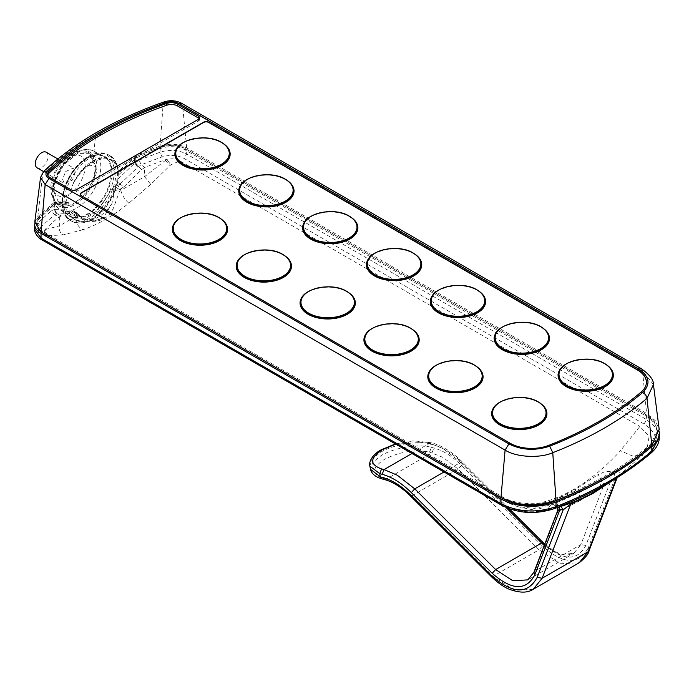 <?xml version="1.0" encoding="UTF-8"?>
<svg xmlns="http://www.w3.org/2000/svg" width="694" height="694" viewBox="0 0 694 694"><rect width="100%" height="100%" fill="white"/><g stroke="black" fill="none" stroke-linecap="round" stroke-linejoin="round"><path stroke-width="0.52" stroke-dasharray="3.47 2.6" d="M602.808 478.643A359.483 207.541 -0 0 0 650.313 446.051A41.553 23.986 -0 0 0 657.496 432.57A41.553 23.986 -0 0 0 645.325 415.611L185.393 150.069A19.874 11.477 -0 0 0 161.06 148.36A359.483 207.541 -0 0 0 136.501 157.746L117.867 175.617L117.52 173.726A35.021 20.221 -60 0 1 117.555 175.226A35.021 20.221 -60 0 1 117.555 175.461L118.414 173.327L118.318 171.461L117.52 173.726M37.19 167.879A9.031 5.214 120 0 0 44.147 165.458A9.031 5.214 120 0 0 48.086 156.367A9.031 5.214 120 0 0 46.22 152.238M75.368 172.121L72.428 180.032L64.464 183.632L62.59 179.494L65.531 171.592L73.495 167.983L75.368 172.121M87.86 192.221A31.039 17.923 120 0 0 92.64 154.051A31.039 17.923 120 0 0 61.966 166.248A31.039 17.923 120 0 0 57.186 204.418A31.039 17.923 120 0 0 87.86 192.221M186.669 147.9L182.583 105.254C176.632 102.261 170.151 101.801 163.133 103.892C138.514 112.489 116.019 122.656 95.659 134.393L93.074 161.26C101.107 156.887 107.509 156.809 112.272 161.017L112.862 161.182C116.21 163.133 118.032 166.56 118.318 171.461L134.862 155.708L160.123 146.035C169.709 143.155 178.558 143.771 186.669 147.9L646.6 413.442L655.362 420.711L659.187 429.282M117.642 181.932C116.054 189.896 112.749 197.486 107.735 204.704C95.85 220.536 83.87 226.044 71.786 221.23L70.285 220.362C57.932 213.787 59.814 189.072 72.697 171.357C84.729 155.499 96.57 149.93 108.221 154.658A37.936 21.904 120 0 0 73.425 171.635A37.936 21.904 120 0 0 70.285 220.362A37.936 21.904 120 0 0 105.072 203.385A37.936 21.904 120 0 0 108.221 154.658L109.721 155.525A37.936 21.904 120 0 0 74.926 172.502A37.936 21.904 120 0 0 71.786 221.23A37.936 21.904 120 0 0 106.581 204.253A37.936 21.904 120 0 0 109.721 155.525C114.276 157.85 117.121 162.96 118.266 170.837L118.318 171.461M118.049 179.035L134.428 163.428L137.828 167.124L120.131 184.023L117.642 181.941L118.405 173.144L135.451 156.896A361.288 208.59 -0 0 1 160.123 147.466A21.679 12.518 180 0 1 186.669 149.331L646.6 414.873A43.358 25.027 180 0 1 659.283 431.876M116.15 184.734L121.086 188.716L124.044 186.677L119.958 184.205L117.642 181.941L116.427 184.526L114.206 186.027L111.881 189.184L97.247 210.889L86.412 216.563L77.797 215.496L73.286 210.733L74.857 211.939L71.378 210.75L69.443 211.696L70.996 212.824L72.558 211.618L71.378 210.75M616.411 471.634L612.681 471.157L604.726 471.72L597.456 474.948C601.446 477.975 603.554 481.393 603.78 485.21L611.128 479.91L614.268 480.387C613.461 476.925 614.173 474.011 616.411 471.634L616.983 471.686C619.534 471.92 620.662 472.623 620.341 473.785L616.636 477.724C617.729 477.194 616.94 478.079 614.268 480.387L588.278 547.852L589.085 550.62M613.513 471.278C611.284 473.646 610.486 476.526 611.128 479.91L585.875 545.458C577.122 561.515 562.938 560.96 543.307 543.801L462.421 463.106C452.835 453.624 443.11 447.526 433.256 444.802L430.792 444.134L431.451 447.37L433.915 448.029C443.249 450.614 452.462 456.392 461.545 465.37L542.43 546.065C563.571 564.552 578.857 565.142 588.278 547.852M599.729 487.735L601.698 480.69C617.382 471.634 631.453 461.805 643.928 451.213L642.505 455.325L632.225 455.897L620.427 450.736C605.61 467.036 590.065 479.91 573.791 489.357L574.858 489.938L597.456 474.948M553.482 500.331L574.858 489.938C578.952 492.887 580.635 496.496 579.906 500.764L557.794 511.756C559.39 506.889 557.95 503.081 553.482 500.331L550.819 502.846L554.523 505.336L557.829 505.831L569.783 503.488M593.101 492.792L617.521 476.518L614.841 479.034M617.157 476.691L593.804 492.193C587.939 495.62 581.381 498.83 574.146 501.805L596.059 491.109M560.969 506.507L557.256 505.779M570.104 503.376L569.011 503.766C565.41 505.449 558.011 506.004 558.791 505.648M554.523 505.336L556.336 505.275L559.017 507.106M579.906 500.764L603.78 485.21L580.921 544.538L534.935 571.084L557.794 511.756L557.351 511.487M533.226 589.275L514.419 590.334L493.018 576.358L412.132 495.663L397.28 484.065L383.574 478.626C371.446 474.219 371.706 467.817 384.355 459.393C399.64 451.69 414.708 449.244 429.56 452.072L431.451 447.37C418.612 443.631 394.539 447.535 381.232 455.507L372.661 462.464L370.509 469.361M369.85 466.125L372.001 459.237L380.564 452.271C393.88 444.299 417.953 440.404 430.792 444.134L429.17 442.121L395.806 444.16M550.654 505.067L546.872 510.437L527.154 504.581L507.722 502.725L517.707 506.707L534.545 508.372L550.654 505.067C568.993 497.867 586.014 489.738 601.698 480.69M517.707 506.707L532.524 509.734C540.678 510.923 542.309 511.14 546.863 510.437L556.241 507.93M573.791 489.357C557.525 498.7 541.979 503.775 527.154 504.581M80.296 194.363A3.609 2.082 0 0 0 80.287 194.511A3.609 2.082 0 0 0 81.345 195.986L510.116 443.535A30.458 17.584 0 0 0 548.772 445.652A348.388 201.095 0 0 0 641.152 392.336A30.458 17.584 0 0 0 646.418 382.463A30.458 17.584 0 0 0 646.418 382.316M198.51 119.238L198.51 121.008L76.236 191.561A3.609 2.082 180 0 1 71.126 191.561L71.126 189.792M198.51 121.008A3.609 2.082 0 0 0 199.568 119.533A3.609 2.082 0 0 0 199.221 118.648M50.185 177.699L50.185 179.468A8.779 5.066 180 0 1 47.608 175.886A8.779 5.066 180 0 1 47.747 175.001M50.185 179.468L71.126 191.561M134.862 155.708L135.92 156.549L161.06 146.928C169.839 144.326 177.95 144.89 185.393 148.637L645.325 414.179L654.138 421.7L657.496 431.139L650.313 444.62C624.539 466.42 592.771 484.75 554.992 499.628C540.609 506.073 514.289 504.633 502.256 496.739L42.325 231.197L36.504 223.086L39.376 217.153L56.049 202.639L54.583 202.032L65.791 201.772L68.064 202.266A35.047 20.23 120 0 0 68.012 204.053L65.73 203.559L65.982 209.102L67.023 211.167L69.443 211.696M643.928 451.213L647.268 447.613L649.107 436.379L639.868 426.428L620.427 450.736M134.428 157.876L134.428 163.428L139.095 160.114L141.177 164.773L161.997 156.922C169.978 154.519 177.352 155.031 184.11 158.475L644.049 424.017C657.669 433.065 659.265 442.772 648.821 453.13C636.138 463.904 621.824 473.889 605.879 483.102C589.935 492.306 572.628 500.574 553.977 507.887C536.028 513.924 519.216 513.005 503.54 505.137L43.601 239.595C37.65 235.691 36.747 231.44 40.92 226.825L54.505 214.81L51.556 210.655L54.861 209.362L56.83 213.882L68.775 213.674L66.884 211.019M45.977 228.595A12.154 7.018 0 0 0 45.136 229.558C43.366 232.403 44.251 234.945 47.791 237.183L48.545 235.648C46.22 234.19 45.37 232.013 45.977 229.115L45.977 228.595A351.763 203.082 180 0 1 59.276 216.832L61.367 215.912L73.408 215.912L68.775 213.674L70.996 212.824L75.551 215.01L76.956 212.937L72.558 211.618L76.73 214.021M507.722 502.725L47.791 237.183M76.158 214.533L76.704 215.938L85.336 220.822C100.934 223.321 110.84 217.586 115.065 203.628L119.542 191.214L116.08 190.347L114.605 190.963L111.908 203.637L103.328 217.821L94.419 220.883L84.703 219.347L82.291 218.09L76.956 212.937L76.704 215.938L75.75 216.433C75.464 222.384 77.841 226.808 82.898 229.723C98.21 224.526 113.512 215.687 128.824 203.203C124.885 199.655 122.213 195.387 120.808 190.416L144.586 176.684L150.728 184.387L170.871 164.756L179.928 160.887L639.868 426.428M179.928 160.887C176.059 158.848 171.661 158.336 166.725 159.36A12.154 7.018 0 0 0 165.051 159.846A351.763 203.082 0 0 0 144.682 167.523L141.177 164.773L137.828 167.124M68.342 204.21L68.012 204.053A35.021 20.221 -60 0 1 68.064 202.266L68.342 204.21L55.624 204.435A359.483 207.541 -0 0 0 39.376 218.619A19.874 11.477 -0 0 0 36.504 224.552A19.874 11.477 -0 0 0 42.325 232.663L501.589 497.815M55.624 204.435L54.158 203.828L65.73 203.559M34.735 223.806A21.679 12.518 180 0 1 37.823 218.072A361.288 208.59 180 0 1 54.158 203.828M136.501 157.746L135.451 156.896M48.545 235.648L63.267 234.876C60.031 232.906 58.721 229.914 59.346 225.897L45.136 229.558C44.763 232.299 45.743 234.329 48.059 235.656M82.898 229.723L63.267 234.876M150.728 184.387L128.824 203.203M34.778 222.002L37.832 216.615L54.583 202.032M112.272 161.017C102.087 153.86 83.471 164.634 73.312 183.52L65.791 201.772M93.074 161.26C85.11 166.126 78.517 173.543 73.312 183.52M68.368 202.422L56.075 202.639L56.075 204.435M135.92 156.549L117.824 173.882M135.877 158.362L135.877 156.592M89.908 153.261L77.485 153.452L63.492 165.207L55.589 180.327L53.707 191.457L59.918 205.172L72.341 204.99L86.334 193.236L94.237 178.124L96.119 166.985L89.908 153.261L89.084 152.793L95.295 166.525L96.119 166.985M111.881 189.184L112.922 189.965L115.213 186.99L114.206 186.027M54.861 203.819L54.861 209.362L65.982 209.102M67.023 211.167L68.923 213.674M119.958 184.205L115.213 186.99L119.385 189.401L116.08 190.347M124.044 186.677L141.68 169.536L144.586 167.566L144.586 176.684L166.725 159.36L170.871 164.756M165.051 159.846L169.926 165.571M141.68 169.536L134.757 163.081M61.367 215.912L56.83 213.882M120.808 190.416L120.817 188.837L119.542 191.214L120.808 190.416M73.408 215.912L75.551 215.01M59.346 216.771L59.346 225.897L75.75 216.433L75.75 214.854M119.385 189.401L120.288 189.063M54.644 209.328L56.578 213.891L54.505 214.81L59.276 216.832M135.278 157.061L135.278 162.535L138.644 166.369M54.279 203.828L54.279 209.302L56.292 213.917M90.992 194.52A33.824 19.527 120 0 0 93.378 150.85A33.824 19.527 120 0 0 62.772 166.222A33.824 19.527 120 0 0 59.563 209.415A33.824 19.527 120 0 0 90.992 194.52M101.255 200.531A34.318 19.814 120 0 0 103.666 156.219A34.318 19.814 120 0 0 72.618 171.817A34.318 19.814 120 0 0 69.357 215.643A34.318 19.814 120 0 0 101.255 200.531M72.887 171.895A34.735 20.057 120 0 0 67.552 214.62A34.735 20.057 120 0 0 101.871 200.965A34.735 20.057 120 0 0 107.214 158.249A34.735 20.057 120 0 0 72.887 171.895M103.484 202.275A36.895 21.297 120 0 0 109.158 156.913A36.895 21.297 120 0 0 72.697 171.409A36.895 21.297 120 0 0 67.032 216.771A36.895 21.297 120 0 0 103.484 202.275M112.862 161.182A35.047 20.23 120 0 0 78.17 174.897A35.047 20.23 120 0 0 72.723 184.361M117.572 175.435A35.047 20.23 120 0 0 117.538 173.708M69.166 211.817A35.047 20.23 120 0 0 107.414 204.218A35.047 20.23 120 0 0 116.427 184.526M243.976 181.611A27.639 15.953 180 0 1 285.928 179.677A27.639 15.953 180 0 1 288.799 181.62M177.551 219.946A27.639 15.953 180 0 1 219.504 218.003A27.639 15.953 180 0 1 222.375 219.955M285.546 179.451A27.092 15.641 0 0 0 247.35 179.382M219.122 217.786A27.092 15.641 0 0 0 180.926 217.708M496.887 404.307A27.639 15.953 180 0 1 538.839 402.373A27.639 15.953 180 0 1 541.71 404.316M563.311 365.981A27.639 15.953 180 0 1 605.263 364.038A27.639 15.953 180 0 1 608.135 365.99M499.437 329.103A27.639 15.953 180 0 1 541.398 327.169A27.639 15.953 180 0 1 544.269 329.112M433.021 367.438A27.639 15.953 180 0 1 474.974 365.495A27.639 15.953 180 0 1 477.845 367.447M369.156 330.561A27.639 15.953 180 0 1 411.108 328.626A27.639 15.953 180 0 1 413.98 330.57M435.572 292.235A27.639 15.953 180 0 1 477.524 290.292A27.639 15.953 180 0 1 480.395 292.243M538.457 402.147A27.092 15.641 0 0 0 500.261 402.069M604.882 363.821A27.092 15.641 0 0 0 566.686 363.743M541.008 326.943A27.092 15.641 0 0 0 502.812 326.874M474.592 365.278A27.092 15.641 0 0 0 436.396 365.2M410.727 328.401A27.092 15.641 0 0 0 372.531 328.323M477.142 290.075A27.092 15.641 0 0 0 438.946 289.997M305.282 293.692A27.639 15.953 180 0 1 347.243 291.749A27.639 15.953 180 0 1 350.114 293.701M371.706 255.357A27.639 15.953 180 0 1 413.659 253.423A27.639 15.953 180 0 1 416.53 255.366M346.853 291.532A27.092 15.641 0 0 0 308.657 291.454M413.277 253.197A27.092 15.641 0 0 0 375.081 253.128M241.417 256.815A27.639 15.953 180 0 1 283.378 254.88A27.639 15.953 180 0 1 286.249 256.823M307.841 218.489A27.639 15.953 180 0 1 349.793 216.545A27.639 15.953 180 0 1 352.665 218.497M282.987 254.655A27.092 15.641 0 0 0 244.791 254.577M349.412 216.328A27.092 15.641 0 0 0 311.216 216.25M180.11 144.742A27.639 15.953 180 0 1 222.063 142.799A27.639 15.953 180 0 1 224.934 144.751M221.681 142.582A27.092 15.641 0 0 0 183.485 142.504M384.441 479.537L386.038 479.285L432.024 452.731L433.915 448.029M491.343 576.645L493.018 576.358L539.004 549.813L458.118 469.118L443.266 457.519L429.56 452.072M427.573 442.382L443.266 448.662L460.738 462.317L443.995 471.981M585.875 545.458L580.921 544.538L573.791 553.344L560.084 554.575L544.252 545.475M533.964 572.177L527.804 579.889L573.791 553.344L567.449 555.053L560.778 554.064L554.992 551.617L544.773 544.131M542.43 546.065L539.004 549.813L560.405 563.78L579.204 562.73M461.545 465.37L458.118 469.118L412.132 495.663L410.458 495.958M383.574 478.626L381.978 478.877M411.958 453.486L430.046 443.041L431.633 442.781L433.256 444.802M506.021 507.488L460.738 462.317L462.421 462.022L462.421 463.106M543.307 542.717L543.307 543.801M76.236 191.561L76.236 189.792M653.418 384.519L642.514 370.796L646.6 413.442M641.412 368.766L642.514 370.796L460.382 265.646L182.583 105.254L181.481 103.224M646.6 414.873L646.6 419.592L655.977 427.686L659.3 437.272M554.992 499.628L554.992 501.085M502.256 496.739L502.256 498.205M650.313 444.62L650.313 446.051M645.325 414.179L645.325 415.611M553.977 507.887L555.295 508.303M501.736 505.319L503.54 505.137M648.821 453.13L651.154 452.939M644.049 424.017L646.6 419.592L186.669 154.051L186.669 149.331M42.325 232.663L42.325 231.197M185.393 148.637L185.393 150.069M139.095 160.114L160.123 152.186C169.709 149.305 178.558 149.921 186.669 154.051L184.11 158.475M43.601 239.595L41.796 239.777M164.14 101.897L163.133 103.892L160.123 146.035M37.832 216.615L42.794 173.335C57.697 159.126 75.316 146.139 95.659 134.393M43.679 171.47L40.547 177.395M161.06 146.928L161.06 148.36M52.883 185.098C52.25 190.902 57.09 200.974 68.975 194.363C80.868 187.259 85.709 171.592 85.076 166.517C88.364 164.903 91.764 164.903 95.295 166.525A29.989 17.315 120 0 1 82.187 196.68A29.989 17.315 120 0 1 59.094 204.695C53.742 201.494 50.966 195.951 50.766 188.048L52.883 185.098C51.894 161.693 86.073 141.966 85.076 166.517M53.707 191.457L52.883 190.997A29.989 17.315 120 0 0 59.094 204.695L59.918 205.172M52.883 190.997L50.766 188.048C50.809 168.755 70.779 143.563 89.084 152.793L76.652 152.975L62.651 164.747L54.757 179.867L52.883 190.997M112.922 189.965L114.614 190.945M111.908 203.637C102.842 216.433 93.768 221.664 84.703 219.347M39.376 217.153L39.376 218.619M161.997 156.922L160.123 152.186L160.123 147.466M37.823 218.072L37.823 222.791L51.556 210.655M34.7 229.272L37.823 222.791L40.92 226.825M43.575 171.574L64.464 183.632M93.378 150.85L103.666 156.219L97.377 154.909L89.838 156.853C83.662 159.75 78.006 164.764 72.887 171.921C61.037 188.048 59.667 210.421 69.357 215.643L59.563 209.415C49.179 199.221 49.881 184.682 61.688 165.805C72.002 151.977 82.56 146.989 93.378 150.85M239.291 190.503C237.712 177.673 270.044 169.553 285.659 179.703C290.821 182.817 293.432 186.417 293.484 190.512M172.867 228.838C171.288 215.999 203.62 207.879 219.235 218.029C224.396 221.143 227.007 224.752 227.059 228.847M492.202 413.199C490.623 400.369 522.955 392.249 538.57 402.399C543.732 405.513 546.343 409.113 546.395 413.208M558.618 374.873C557.048 362.042 589.38 353.914 604.995 364.064C610.156 367.178 612.759 370.787 612.811 374.881M494.753 337.995C493.174 325.165 525.514 317.045 541.12 327.195C546.291 330.309 548.893 333.909 548.945 338.004M428.337 376.33C426.758 363.491 459.09 355.371 474.705 365.521C479.866 368.635 482.477 372.244 482.53 376.339M364.471 339.453C362.893 326.622 395.224 318.503 410.839 328.652C416.001 331.767 418.612 335.367 418.664 339.461M430.887 301.127C429.308 288.296 461.64 280.168 477.255 290.318C482.425 293.432 485.028 297.041 485.08 301.135M300.597 302.584C299.019 289.745 331.359 281.625 346.965 291.775C352.136 294.889 354.738 298.498 354.79 302.593M367.022 264.249C365.443 251.419 397.775 243.299 413.39 253.449C418.551 256.563 421.163 260.163 421.215 264.258M236.732 265.707C235.153 252.876 267.485 244.756 283.1 254.906C288.27 258.021 290.873 261.621 290.925 265.715M303.157 227.38C301.578 214.55 333.909 206.422 349.524 216.571C354.686 219.686 357.297 223.294 357.349 227.389M175.426 153.634C173.847 140.804 206.179 132.675 221.794 142.825C226.955 145.94 229.567 149.548 229.619 153.643M556.25 505.258L558.887 505.657M557.421 507.583L555.504 505.05L556.336 505.275M509.309 508.806L462.421 462.022C452.471 452.15 442.208 445.739 431.642 442.781L413.381 440.829L395.415 443.934M613.973 479.563L642.505 455.325L647.268 447.613M657.496 432.57L657.496 431.139M199.568 119.533L199.568 117.763M47.608 174.116L47.608 175.886M57.871 158.969L73.495 167.983M82.291 218.09L77.797 215.496M76.913 212.911L74.371 211.436M103.328 217.821L104.152 217.317C105.219 217.395 102.113 218.532 94.826 220.718C86.108 221.143 83.532 218.454 84.807 219.321L84.148 219C76.019 214.212 78.283 214.351 77.095 213.179M36.504 224.552L36.504 223.086"/><path stroke-width="1.04" d="M57.871 158.969L46.22 152.238A9.031 5.214 120 0 0 39.254 154.658A9.031 5.214 120 0 0 35.316 163.749A9.031 5.214 120 0 0 37.19 167.879L43.575 171.574M614.841 479.034L592.615 493.651L593.101 492.792M569.783 503.488L574.311 501.736M596.042 491.126L596.085 491.1C587.098 496.141 579.637 499.767 573.695 501.988L574.155 501.805M572.784 502.343L563.181 509.882L560.969 506.507M570.104 503.376L556.241 507.93M559.017 507.106L560.032 509.413L563.181 509.882L537.182 577.347C527.761 594.645 512.476 594.047 491.343 575.569L410.458 494.874C401.366 485.895 392.162 480.109 382.828 477.524L380.355 476.865L370.509 469.361L369.85 466.125L379.696 473.638L380.355 476.865L381.978 478.877L384.441 479.545L382.828 477.524M557.794 511.756C557.013 511.539 557.759 510.758 560.032 509.413L534.779 574.953C526.035 591.01 511.842 590.464 492.211 573.296L411.325 492.601C401.739 483.128 392.015 477.021 382.168 474.297L379.696 473.638L381.587 468.927L384.06 469.586L382.168 474.297M395.806 444.16L382.377 449.703C369.728 458.118 369.46 464.529 381.587 468.927M596.085 491.1L599.729 487.735M646.418 382.316A30.458 17.584 0 0 0 637.491 370.023L208.729 122.482A3.609 2.082 0 0 0 203.62 122.482L81.345 193.036A3.609 2.082 0 0 0 80.296 194.363M556.007 500.487L552.762 452.705C571.301 445.435 588.495 437.229 604.353 428.085C620.202 418.933 634.42 409.009 647.025 398.313L653.418 384.519L659.187 429.282L651.805 445.201C639.001 456.079 624.548 466.16 608.438 475.459C592.329 484.75 574.849 493.096 556.007 500.487C536.427 507.062 518.088 506.056 500.99 497.477L41.05 231.935L45.153 184.561L48.97 178.393L50.185 177.699L71.126 189.792A3.609 2.082 0 0 0 76.236 189.792L198.51 119.238A3.609 2.082 0 0 0 199.568 117.763A3.609 2.082 0 0 0 198.51 116.288L177.56 104.187A8.779 5.066 0 0 0 166.812 103.432A348.388 201.095 0 0 0 100.682 133.326L99.468 132.632C79.437 144.205 62.078 156.983 47.409 170.976L48.875 171.487A348.388 201.095 180 0 1 100.682 133.326L100.682 135.096A348.388 201.095 0 0 1 166.812 105.202A8.779 5.066 0 0 1 177.56 105.965L198.51 118.058L198.51 116.288M199.221 118.648A3.609 2.082 0 0 0 198.51 118.058M47.747 175.001A8.779 5.066 180 0 1 48.875 173.257A348.388 201.095 180 0 1 100.682 135.096M548.772 445.357L549.735 446.173C535.213 450.979 521.602 450.241 508.902 443.934L48.97 178.393C45.544 176.129 45.023 173.656 47.409 170.976L43.67 171.487L40.547 177.395L45.153 184.561L505.093 450.102C515.972 457.242 539.759 458.543 552.762 452.705L549.735 446.173C567.987 439.007 584.929 430.931 600.544 421.917C616.151 412.913 630.161 403.136 642.566 392.596L641.152 392.041A348.388 201.095 180 0 1 548.772 445.357A30.458 17.584 180 0 1 510.116 443.24L508.902 443.934L505.093 450.102L500.99 497.477M641.152 392.041A30.458 17.584 0 0 0 646.418 382.168A30.458 17.584 0 0 0 637.491 369.728L208.729 122.187A3.609 2.082 0 0 0 203.62 122.187L81.345 192.741A3.609 2.082 0 0 0 80.287 194.216A3.609 2.082 0 0 0 81.345 195.691L510.116 443.24M659.283 431.876A43.358 25.027 180 0 1 659.3 432.57A43.358 25.027 180 0 1 651.805 446.632A361.288 208.59 180 0 1 556.007 501.944A43.358 25.027 180 0 1 500.981 498.943L41.05 233.401A21.679 12.518 180 0 1 34.7 224.552A21.679 12.518 180 0 1 34.735 223.806M501.589 497.815L502.256 498.205A41.553 23.986 -0 0 0 554.992 501.085A359.483 207.541 -0 0 0 602.808 478.643M41.05 231.935L34.778 222.002M50.185 177.699A8.779 5.066 180 0 1 47.608 174.116A8.779 5.066 180 0 1 48.875 171.487L48.875 173.257M651.805 445.201L647.025 398.313C646.548 395.701 645.064 393.793 642.566 392.596C650.903 384.216 649.619 376.365 638.706 369.034L641.412 368.766L181.481 103.224L178.774 103.493C174.845 101.515 170.559 101.211 165.918 102.591C141.671 111.057 119.524 121.068 99.468 132.632M288.799 181.62A27.639 15.953 180 0 1 284.297 203.108A27.639 15.953 180 0 1 246.838 202.232A27.639 15.953 180 0 1 243.976 181.611M247.35 179.382A27.092 15.641 0 0 0 239.291 190.503A27.092 15.641 0 0 0 247.229 201.564A27.092 15.641 0 0 0 276.75 204.964A27.092 15.641 0 0 0 293.484 190.512A27.092 15.641 0 0 0 285.546 179.451M222.375 219.955A27.639 15.953 180 0 1 217.881 241.434A27.639 15.953 180 0 1 180.423 240.558A27.639 15.953 180 0 1 177.551 219.946M180.926 217.708A27.092 15.641 0 0 0 172.867 228.838A27.092 15.641 0 0 0 180.804 239.898A27.092 15.641 0 0 0 210.334 243.29A27.092 15.641 0 0 0 227.059 228.847A27.092 15.641 0 0 0 219.122 217.786M285.286 179.304A26.736 15.433 0 0 0 247.48 179.304A26.736 15.433 0 0 0 247.48 201.121A26.736 15.433 0 0 0 285.286 201.13A26.736 15.433 0 0 0 285.286 179.304M218.87 217.638A26.736 15.433 0 0 0 181.056 217.63A26.736 15.433 0 0 0 181.056 239.456A26.736 15.433 0 0 0 218.87 239.456A26.736 15.433 0 0 0 218.87 217.638M541.71 404.316A27.639 15.953 180 0 1 537.208 425.795A27.639 15.953 180 0 1 499.749 424.928A27.639 15.953 180 0 1 496.887 404.307M500.261 402.069A27.092 15.641 0 0 0 492.202 413.199A27.092 15.641 0 0 0 500.14 424.26A27.092 15.641 0 0 0 529.661 427.66A27.092 15.641 0 0 0 546.395 413.208A27.092 15.641 0 0 0 538.457 402.147M608.135 365.99A27.639 15.953 180 0 1 603.633 387.469A27.639 15.953 180 0 1 566.174 386.593A27.639 15.953 180 0 1 563.311 365.981M566.686 363.743A27.092 15.641 0 0 0 558.618 374.873A27.092 15.641 0 0 0 566.556 385.933A27.092 15.641 0 0 0 596.085 389.325A27.092 15.641 0 0 0 612.811 374.881A27.092 15.641 0 0 0 604.882 363.821M544.269 329.112A27.639 15.953 180 0 1 539.767 350.6A27.639 15.953 180 0 1 502.309 349.724A27.639 15.953 180 0 1 499.437 329.103M502.812 326.874A27.092 15.641 0 0 0 494.753 337.995A27.092 15.641 0 0 0 502.69 349.056A27.092 15.641 0 0 0 532.22 352.457A27.092 15.641 0 0 0 548.945 338.004A27.092 15.641 0 0 0 541.008 326.943M477.845 367.447A27.639 15.953 180 0 1 473.343 388.926A27.639 15.953 180 0 1 435.884 388.05A27.639 15.953 180 0 1 433.021 367.438M436.396 365.2A27.092 15.641 0 0 0 428.337 376.33A27.092 15.641 0 0 0 436.274 387.391A27.092 15.641 0 0 0 465.795 390.783A27.092 15.641 0 0 0 482.53 376.339A27.092 15.641 0 0 0 474.592 365.278M413.98 330.57A27.639 15.953 180 0 1 409.477 352.049A27.639 15.953 180 0 1 372.019 351.181A27.639 15.953 180 0 1 369.156 330.561M372.531 328.323A27.092 15.641 0 0 0 364.471 339.453A27.092 15.641 0 0 0 372.4 350.513A27.092 15.641 0 0 0 401.93 353.914A27.092 15.641 0 0 0 418.664 339.461A27.092 15.641 0 0 0 410.727 328.401M480.395 292.243A27.639 15.953 180 0 1 475.902 313.723A27.639 15.953 180 0 1 438.443 312.847A27.639 15.953 180 0 1 435.572 292.235M438.946 289.997A27.092 15.641 0 0 0 430.887 301.127A27.092 15.641 0 0 0 438.825 312.187A27.092 15.641 0 0 0 468.355 315.579A27.092 15.641 0 0 0 485.08 301.135A27.092 15.641 0 0 0 477.142 290.075M538.206 402A26.736 15.433 0 0 0 500.391 402A26.736 15.433 0 0 0 500.391 423.817A26.736 15.433 0 0 0 538.206 423.826A26.736 15.433 0 0 0 538.206 402M604.621 363.673A26.736 15.433 0 0 0 566.816 363.665A26.736 15.433 0 0 0 566.816 385.491A26.736 15.433 0 0 0 604.621 385.491A26.736 15.433 0 0 0 604.621 363.673M540.756 326.796A26.736 15.433 0 0 0 502.95 326.796A26.736 15.433 0 0 0 502.95 348.614A26.736 15.433 0 0 0 540.756 348.622A26.736 15.433 0 0 0 540.756 326.796M474.332 365.131A26.736 15.433 0 0 0 436.526 365.122A26.736 15.433 0 0 0 436.526 386.948A26.736 15.433 0 0 0 474.332 386.948A26.736 15.433 0 0 0 474.332 365.131M410.466 328.253A26.736 15.433 0 0 0 372.661 328.253A26.736 15.433 0 0 0 372.661 350.071A26.736 15.433 0 0 0 410.466 350.08A26.736 15.433 0 0 0 410.466 328.253M476.891 289.927A26.736 15.433 0 0 0 439.076 289.918A26.736 15.433 0 0 0 439.076 311.745A26.736 15.433 0 0 0 476.891 311.745A26.736 15.433 0 0 0 476.891 289.927M350.114 293.701A27.639 15.953 180 0 1 345.612 315.18A27.639 15.953 180 0 1 308.153 314.304A27.639 15.953 180 0 1 305.282 293.692M308.657 291.454A27.092 15.641 0 0 0 300.597 302.584A27.092 15.641 0 0 0 308.535 313.645A27.092 15.641 0 0 0 338.065 317.037A27.092 15.641 0 0 0 354.79 302.593A27.092 15.641 0 0 0 346.853 291.532M416.53 255.366A27.639 15.953 180 0 1 412.028 276.854A27.639 15.953 180 0 1 374.578 275.978A27.639 15.953 180 0 1 371.706 255.357M375.081 253.128A27.092 15.641 0 0 0 367.022 264.249A27.092 15.641 0 0 0 374.96 275.31A27.092 15.641 0 0 0 404.489 278.71A27.092 15.641 0 0 0 421.215 264.258A27.092 15.641 0 0 0 413.277 253.197M346.601 291.385A26.736 15.433 0 0 0 308.795 291.376A26.736 15.433 0 0 0 308.795 313.202A26.736 15.433 0 0 0 346.601 313.202A26.736 15.433 0 0 0 346.601 291.385M413.025 253.05A26.736 15.433 0 0 0 375.211 253.05A26.736 15.433 0 0 0 375.211 274.867A26.736 15.433 0 0 0 413.025 274.876A26.736 15.433 0 0 0 413.025 253.05M286.249 256.823A27.639 15.953 180 0 1 281.747 278.303A27.639 15.953 180 0 1 244.288 277.435A27.639 15.953 180 0 1 241.417 256.815M244.791 254.577A27.092 15.641 0 0 0 236.732 265.707A27.092 15.641 0 0 0 244.67 276.767A27.092 15.641 0 0 0 274.199 280.168A27.092 15.641 0 0 0 290.925 265.715A27.092 15.641 0 0 0 282.987 254.655M352.665 218.497A27.639 15.953 180 0 1 348.162 239.977A27.639 15.953 180 0 1 310.712 239.1A27.639 15.953 180 0 1 307.841 218.489M311.216 216.25A27.092 15.641 0 0 0 303.157 227.38A27.092 15.641 0 0 0 311.094 238.441A27.092 15.641 0 0 0 340.615 241.833A27.092 15.641 0 0 0 357.349 227.389A27.092 15.641 0 0 0 349.412 216.328M282.736 254.507A26.736 15.433 0 0 0 244.93 254.507A26.736 15.433 0 0 0 244.93 276.325A26.736 15.433 0 0 0 282.736 276.333A26.736 15.433 0 0 0 282.736 254.507M349.16 216.181A26.736 15.433 0 0 0 311.346 216.172A26.736 15.433 0 0 0 311.346 237.999A26.736 15.433 0 0 0 349.16 237.999A26.736 15.433 0 0 0 349.16 216.181M224.934 144.751A27.639 15.953 180 0 1 220.432 166.23A27.639 15.953 180 0 1 182.973 165.354A27.639 15.953 180 0 1 180.11 144.742M183.485 142.504A27.092 15.641 0 0 0 175.426 153.634A27.092 15.641 0 0 0 183.355 164.695A27.092 15.641 0 0 0 212.885 168.087A27.092 15.641 0 0 0 229.619 153.643A27.092 15.641 0 0 0 221.681 142.582M221.421 142.435A26.736 15.433 0 0 0 183.615 142.426A26.736 15.433 0 0 0 183.615 164.252A26.736 15.433 0 0 0 221.421 164.252A26.736 15.433 0 0 0 221.421 142.435M411.958 453.486L384.06 469.586L397.28 475.216L414.76 488.862L411.325 492.601M443.995 471.981L414.76 488.862L495.646 569.557L512.762 580.731L527.804 579.889L533.964 572.177L534.779 574.953M616.636 477.724L588.122 551.721L589.085 550.628C588.746 553.691 585.45 557.724 579.212 562.73L588.122 551.721L542.135 578.267L570.65 504.269L592.615 493.651M579.204 562.73L533.226 589.275L542.135 578.267L537.182 577.347M544.252 545.475L541.624 543.003L495.646 569.557L492.211 573.296M533.226 589.275C527.596 593.066 519.589 593.058 509.205 589.232C503.965 587.176 498.006 582.977 491.343 576.645L491.343 575.569M384.441 479.545C393.047 481.896 401.722 487.361 410.458 495.958L410.458 494.874M506.021 507.488L541.624 543.003L543.307 542.717L509.309 508.806M637.491 370.023L638.706 369.034L178.774 103.493L177.56 104.187L177.56 105.965M651.805 446.632L651.805 451.352L651.154 452.939C656.524 448.289 659.239 443.067 659.3 437.272L651.805 451.352C639.001 462.23 624.539 472.328 608.438 481.627C592.32 490.927 574.849 499.272 556.007 506.663C536.427 513.239 518.08 512.233 500.981 503.662L500.981 498.943M556.007 501.944L556.007 506.663L555.295 508.303C536.315 514.74 518.461 513.742 501.736 505.319L500.981 503.662L41.05 238.12L34.7 229.272L34.7 224.552M41.05 233.401L41.05 238.12L41.796 239.777L501.736 505.319M181.481 103.224C176.05 100.422 170.264 99.979 164.14 101.897L166.812 103.432L166.812 105.202M43.67 171.487L43.661 171.487C74.258 142.548 114.415 119.351 164.14 101.897M239.291 190.503C238.007 177.005 269.897 169.293 285.468 179.286C290.708 182.401 293.371 186.148 293.484 190.512M172.867 228.838C171.583 215.34 203.472 207.619 219.052 217.621C224.283 220.735 226.955 224.474 227.059 228.847M492.202 413.199C490.918 399.701 522.808 391.989 538.379 401.982C543.619 405.096 546.291 408.844 546.395 413.208M558.618 374.873C557.334 361.374 589.232 353.662 604.804 363.656C610.035 366.77 612.707 370.509 612.811 374.881M494.753 337.995C493.469 324.497 525.367 316.785 540.938 326.779C546.169 329.893 548.841 333.641 548.945 338.004M428.337 376.33C427.053 362.832 458.942 355.111 474.514 365.113C479.754 368.228 482.417 371.967 482.53 376.339M364.471 339.453C363.179 325.954 395.077 318.242 410.648 328.236C415.88 331.35 418.551 335.098 418.664 339.461M430.887 301.127C429.603 287.628 461.501 279.916 477.073 289.91C482.304 293.024 484.976 296.763 485.08 301.135M300.597 302.584C299.314 289.086 331.212 281.365 346.783 291.367C352.014 294.482 354.686 298.22 354.79 302.593M367.022 264.249C365.738 250.751 397.627 243.039 413.208 253.032C418.439 256.147 421.111 259.894 421.215 264.258M236.732 265.707C235.448 252.208 267.346 244.496 282.918 254.49C288.149 257.604 290.821 261.352 290.925 265.715M303.157 227.38C301.873 213.882 333.762 206.17 349.334 216.164C354.573 219.278 357.245 223.017 357.349 227.389M175.426 153.634C174.133 140.136 206.031 132.424 221.603 142.417C226.834 145.532 229.506 149.271 229.619 153.643M533.964 572.177L557.351 511.487L557.421 507.583M589.093 550.628L617.252 477.541M410.458 495.958L491.343 576.645M543.307 542.717L544.773 544.131M381.978 478.877C375.489 477.012 371.672 473.837 370.509 469.361M395.415 443.934L381.232 449.807C374.838 452.87 368.41 460.296 369.85 466.125M596.059 491.109L613.973 479.563M653.418 384.519C653.765 380.026 649.766 374.777 641.412 368.766M659.3 432.57L659.3 437.289M651.154 452.939C638.298 463.852 623.811 473.967 607.692 483.284C591.574 492.584 574.111 500.921 555.295 508.303M34.761 222.158L40.547 177.395M41.796 239.777C41.05 239.907 33.989 234.138 34.7 229.272"/></g></svg>
